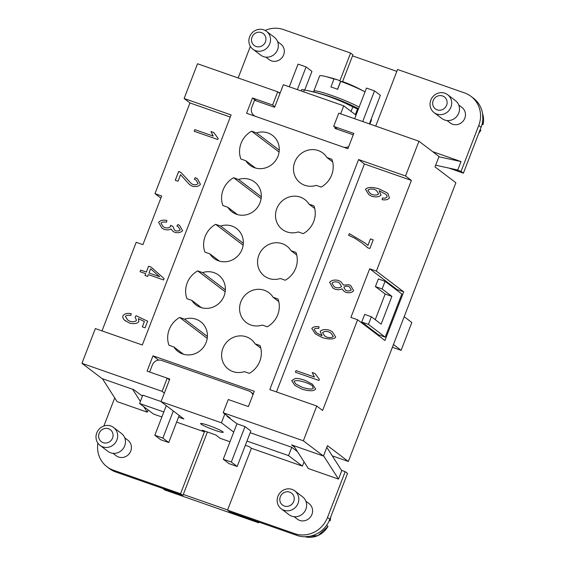 <?xml version="1.0" encoding="UTF-8"?>
<svg xmlns="http://www.w3.org/2000/svg" width="565" height="565" viewBox="0 0 565 565"><rect width="100%" height="100%" fill="white"/><g stroke="black" fill="none" stroke-linecap="round" stroke-linejoin="round"><path stroke-width="0.85" d="M222.787 431.724A12.126 1.158 21.1 0 1 223.232 432.289A12.126 1.158 21.1 0 1 213.309 429.69A12.126 1.158 21.1 0 1 201.048 424.117A12.126 1.158 21.1 0 1 200.603 423.559A12.126 1.158 21.1 0 1 210.526 426.158A12.126 1.158 21.1 0 1 222.787 431.724M176.612 422.119L204.424 431.851L202.284 430.219L215.703 434.916L220.188 438.327L230.004 441.759M246.976 441.067L288.538 455.609L302.388 466.125L251.39 448.285L249.25 446.654L245.344 445.291M178.54 417.118L183.872 418.99L161.053 401.659L221.438 422.79L233.726 432.119L223.267 459.225L231.318 462.043L237.166 466.485L229.115 463.667L223.267 459.225M161.894 416.97L153.433 414.011L139.583 403.495L163.822 411.97M227.603 509.948L183.3 494.446L207.39 432.013M162.706 488.421L164.69 489.933L258.629 522.802L258.904 522.081M256.637 521.29L258.629 522.802M348.33 461.471L455.877 182.756L435.015 166.908L439.033 156.484L418.948 141.229L338.767 113.17L333.668 126.376L353.803 133.418L347.899 148.708L246.587 113.261L252.484 97.971L272.613 105.012L277.712 91.805L197.531 63.753L184.119 98.501L231.085 114.935L142.316 344.996L95.351 328.562L81.939 363.316L162.12 391.368L167.212 378.169L147.084 371.12L152.981 355.83L254.299 391.284L248.395 406.574L228.267 399.533L223.175 412.74L303.356 440.792L323.441 456.047L327.467 445.623L348.33 461.471L332.255 455.842M396.835 71.374L352.532 55.871L342.574 81.685M339.848 80.901L350.597 53.054L352.934 54.826L352.532 55.871M227.526 510.146L229.863 511.925L296.957 535.401A26.195 24.754 -52.8 0 0 329.833 519.292L347.531 473.414L345.194 471.641L327.488 517.512A26.195 24.754 127.2 0 1 294.619 533.621L227.526 510.146L251.39 448.285M392.4 347.27L401.108 350.321L411.836 322.516L404.194 316.711M393.466 344.516L401.108 350.321M278.397 92.328L280.169 92.95M254.822 116.143L254.003 115.521A7.486 7.07 -52.8 0 1 251.821 107.216L254.504 100.259L274.632 107.308L283.348 84.715L343.732 105.846L356.021 115.175L366.48 88.069L374.531 90.887L380.386 95.33L369.369 123.876M197.672 270.882L202.609 272.613A18.709 17.677 127.2 0 1 218.627 275.134A18.709 17.677 127.2 0 1 224.99 292.818A18.709 17.677 127.2 0 1 212.009 307.459A18.709 17.677 127.2 0 1 195.999 304.938A18.709 17.677 127.2 0 1 191.881 300.418L186.944 298.687A22.452 21.216 127.2 0 1 197.672 270.882L225.174 291.773M202.609 272.613L225.357 289.887M191.881 300.418L201.458 307.685M215.639 224.319L220.583 226.042A18.709 17.677 127.2 0 1 236.594 228.564A18.709 17.677 127.2 0 1 242.957 246.248A18.709 17.677 127.2 0 1 229.983 260.889A18.709 17.677 127.2 0 1 213.965 258.367A18.709 17.677 127.2 0 1 209.855 253.847L204.911 252.117A22.452 21.216 127.2 0 1 215.639 224.319L243.148 245.203M220.583 226.042L243.324 243.317M209.855 253.847L219.425 261.115M233.613 177.749L238.55 179.479A18.709 17.677 127.2 0 1 254.568 182.001A18.709 17.677 127.2 0 1 260.931 199.685A18.709 17.677 127.2 0 1 247.95 214.319A18.709 17.677 127.2 0 1 231.933 211.797A18.709 17.677 127.2 0 1 227.822 207.277L222.885 205.547A22.452 21.216 127.2 0 1 233.613 177.749L261.115 198.633M238.55 179.479L261.298 196.747M227.822 207.277L237.392 214.545M251.58 131.179L256.517 132.909A18.709 17.677 127.2 0 1 272.535 135.43A18.709 17.677 127.2 0 1 278.898 153.115A18.709 17.677 127.2 0 1 265.917 167.756A18.709 17.677 127.2 0 1 249.907 165.234A18.709 17.677 127.2 0 1 245.789 160.707L240.852 158.984A22.452 21.216 127.2 0 1 251.58 131.179L279.082 152.063M256.517 132.909L279.265 150.184M245.789 160.707L255.366 167.982M244.363 371.636A18.709 17.677 127.2 0 1 228.345 369.115A18.709 17.677 127.2 0 1 224.234 364.587A18.709 17.677 127.2 0 1 227.744 341.105A18.709 17.677 127.2 0 1 250.98 339.311A18.709 17.677 127.2 0 1 255.09 343.831L260.034 345.561A22.452 21.216 127.2 0 1 249.306 373.359L244.363 371.636M255.09 343.831L260.804 348.167M262.337 325.066A18.709 17.677 127.2 0 1 246.319 322.544A18.709 17.677 127.2 0 1 242.208 318.024A18.709 17.677 127.2 0 1 245.719 294.542A18.709 17.677 127.2 0 1 268.947 292.741A18.709 17.677 127.2 0 1 273.065 297.261L278.001 298.991A22.452 21.216 127.2 0 1 267.273 326.796L262.337 325.066M273.065 297.261L278.771 301.597M280.304 278.496A18.709 17.677 127.2 0 1 264.286 275.974A18.709 17.677 127.2 0 1 260.175 271.454A18.709 17.677 127.2 0 1 263.686 247.971A18.709 17.677 127.2 0 1 286.921 246.178A18.709 17.677 127.2 0 1 291.031 250.698L295.968 252.421A22.452 21.216 127.2 0 1 285.24 280.226L280.304 278.496M291.031 250.698L296.738 255.034M298.271 231.933A18.709 17.677 127.2 0 1 282.253 229.404A18.709 17.677 127.2 0 1 278.142 224.884A18.709 17.677 127.2 0 1 281.653 201.401A18.709 17.677 127.2 0 1 304.888 199.607A18.709 17.677 127.2 0 1 308.998 204.127L313.935 205.858A22.452 21.216 127.2 0 1 303.214 233.656L298.271 231.933M308.998 204.127L314.712 208.464M179.705 317.452L184.642 319.183A18.709 17.677 127.2 0 1 200.66 321.704A18.709 17.677 127.2 0 1 207.023 339.388A18.709 17.677 127.2 0 1 194.042 354.029A18.709 17.677 127.2 0 1 178.024 351.508A18.709 17.677 127.2 0 1 173.914 346.981L168.977 345.257A22.452 21.216 127.2 0 1 179.705 317.452L207.207 338.336M184.642 319.183L207.39 336.457M173.914 346.981L183.484 354.255M316.245 185.362A18.709 17.677 127.2 0 1 300.227 182.841A18.709 17.677 127.2 0 1 296.109 178.321A18.709 17.677 127.2 0 1 299.627 154.838A18.709 17.677 127.2 0 1 322.855 153.037A18.709 17.677 127.2 0 1 326.973 157.557L331.909 159.288A22.452 21.216 127.2 0 1 321.181 187.086L316.245 185.362M326.973 157.557L332.679 161.894M371.198 119.137A194.226 60.78 -70.7 0 1 371.558 119.688L369.877 124.053M355.307 114.631L357.483 108.996A194.226 60.78 -70.7 0 1 358.33 109.2M303.652 91.82L304.365 89.976A194.226 183.533 127.2 0 1 329.261 96.7A194.226 183.533 127.2 0 1 352.8 106.926L351.07 111.418M301.23 90.972L301.795 89.51A41.16 3.941 21.1 0 1 303.002 89.708A41.16 3.941 21.1 0 1 304.365 89.976M304.747 90.04L311.944 71.381L306.096 66.938L297.345 89.616M289.294 86.798L298.045 64.12L306.096 66.938M352.8 106.926A41.16 3.941 21.1 0 1 357.483 108.996M362.702 121.546L374.531 90.887M354.651 118.728L356.021 115.175M353.259 134.816L335.017 128.432L335.328 127.634M340.653 113.833L343.732 105.846M343.407 147.14A7.486 7.07 -52.8 0 0 348.711 146.603M254.003 115.521A7.486 7.07 -52.8 0 0 255.514 116.383M463.392 173.158L461.054 171.379L478.753 125.508A26.195 24.754 -52.8 0 0 471.111 96.424L473.449 98.204A26.195 24.754 127.2 0 1 481.09 127.28L463.392 173.158L448.801 168.052M455.99 169.606L461.054 171.379M350.597 53.054L283.496 29.571A26.195 24.754 -52.8 0 0 265.105 30.439M250.366 46.358L238.169 77.97M277.606 41.641L280.798 44.063A9.732 9.195 127.2 0 1 283.637 54.869A9.732 9.195 127.2 0 1 269.032 59.565L265.832 57.136M252.915 49.204L260.712 55.13A11.229 10.608 -52.8 0 0 277.57 49.706A11.229 10.608 -52.8 0 0 274.293 37.248L266.489 31.322A11.229 10.608 -52.8 0 0 249.638 36.739A11.229 10.608 -52.8 0 0 252.915 49.204A11.229 10.608 -52.8 0 0 269.766 43.78A11.229 10.608 -52.8 0 0 266.489 31.322M265.437 41.867A7.486 7.07 -52.8 0 0 261.411 32.572A7.486 7.07 -52.8 0 0 252.018 37.17A7.486 7.07 -52.8 0 0 256.044 46.471A7.486 7.07 -52.8 0 0 265.437 41.867M471.111 96.424A26.195 24.754 -52.8 0 0 464.656 92.964L397.562 69.481L375.718 126.101M458.759 105.026L461.958 107.456A9.732 9.195 127.2 0 1 464.797 118.255A9.732 9.195 127.2 0 1 450.192 122.951L446.993 120.522M432.677 151.653L461.019 161.569L457.77 169.994L435.672 165.206M447.65 94.708L455.454 100.634A11.229 10.608 127.2 0 1 458.724 113.099A11.229 10.608 127.2 0 1 441.872 118.516L434.068 112.59A11.229 10.608 127.2 0 1 430.798 100.132A11.229 10.608 127.2 0 1 447.65 94.708A11.229 10.608 127.2 0 1 450.927 107.173A11.229 10.608 127.2 0 1 434.068 112.59M446.597 105.26A7.486 7.07 127.2 0 1 437.204 109.857A7.486 7.07 127.2 0 1 433.178 100.563A7.486 7.07 127.2 0 1 442.565 95.958A7.486 7.07 127.2 0 1 446.597 105.26M461.019 161.569L438.92 156.78M480.815 130.233L480.186 129.632M482.143 123.933L483.061 124.653L482.581 113.643M482.609 113.798A20.58 19.45 127.2 0 1 483.004 124.59L482.023 124.406M327.947 526.403L326.627 525.288A20.58 19.45 -52.8 0 0 326.669 525.21M329.444 520.238L330.186 520.831M330.645 517.166A20.58 19.45 -52.8 0 1 330.137 520.768L329.169 520.584M173.335 410.988L162.875 438.094L168.73 442.543L160.679 439.725L154.824 435.276L162.875 438.094M179.19 415.43L168.73 442.543M166.272 405.621L154.824 435.276M233.726 432.119L236.94 423.778L244.991 426.596L231.318 462.043M244.991 426.596L250.846 431.039L237.166 466.485M167.24 378.183L169.768 379.073L161.053 401.659M236.94 423.778L226.996 416.221L227.172 415.769M224.828 413.997L221.438 422.79M253.29 393.897A7.486 7.07 -52.8 0 0 253.12 393.763L250.782 391.983A7.486 7.07 127.2 0 1 252.943 394.801M149.64 372.017L152.317 365.075A7.486 7.07 127.2 0 1 161.71 360.47L248.939 390.994A7.486 7.07 127.2 0 1 250.782 391.983M304.034 461.859L302.388 466.125M297.48 451.619L291.759 447.275L288.538 455.609M161.089 401.553L142.804 395.154L139.583 403.495M291.759 447.275L250.189 432.726M103.861 426.038L114.716 397.908M204.424 431.851L180.56 493.711L113.459 470.235A26.195 24.754 127.2 0 1 107.004 466.768A26.195 24.754 127.2 0 1 97.893 443.144M124.731 437.818L127.93 440.241A9.732 9.195 127.2 0 1 130.769 451.047A9.732 9.195 127.2 0 1 116.157 455.743L112.965 453.314M148.136 409.985L147.288 412.189L117.096 401.623L102.434 378.712M113.621 427.5L121.418 433.426A11.229 10.608 127.2 0 1 124.696 445.884A11.229 10.608 127.2 0 1 107.844 451.301L100.04 445.382A11.229 10.608 127.2 0 1 96.763 432.917A11.229 10.608 127.2 0 1 113.621 427.5A11.229 10.608 127.2 0 1 116.899 439.958A11.229 10.608 127.2 0 1 100.04 445.382M99.143 433.348A7.486 7.07 127.2 0 1 108.537 428.75A7.486 7.07 127.2 0 1 112.562 438.045A7.486 7.07 127.2 0 1 103.176 442.649A7.486 7.07 127.2 0 1 99.143 433.348M132.627 389.278L140.388 401.411M143.743 406.652L147.288 412.189M107.004 466.768L109.349 468.547A26.195 24.754 -52.8 0 0 115.804 472.008L182.898 495.491L180.56 493.711M182.898 495.491L183.3 494.446M341.557 470.37L345.194 471.641M305.891 501.204L309.083 503.634A9.732 9.195 127.2 0 1 311.922 514.433A9.732 9.195 127.2 0 1 297.317 519.129L294.118 516.7M326.803 447.332L341.747 470.673L338.499 479.092L308.306 468.526L293.638 445.623M281.201 508.768L288.998 514.694A11.229 10.608 -52.8 0 0 305.856 509.277A11.229 10.608 -52.8 0 0 302.579 496.812L294.782 490.886A11.229 10.608 -52.8 0 0 277.923 496.303A11.229 10.608 -52.8 0 0 281.201 508.768A11.229 10.608 -52.8 0 0 298.052 503.351A11.229 10.608 -52.8 0 0 294.782 490.886M280.304 496.741A7.486 7.07 -52.8 0 0 284.329 506.035A7.486 7.07 -52.8 0 0 293.722 501.438A7.486 7.07 -52.8 0 0 289.697 492.136A7.486 7.07 -52.8 0 0 280.304 496.741M338.499 479.092L323.554 455.75M294.697 447.268L291.568 444.895L323.441 456.047M81.939 363.316L102.025 378.571L133.898 389.723L142.408 396.185M223.175 412.74L229.997 417.923L228.564 417.422M164.359 393.078L162.12 391.368M160.863 198.124L154.972 193.647L189.974 102.943L184.119 98.501M102.011 330.899L136.2 242.3L142.91 244.652L161.682 195.999L154.972 193.647M230.273 117.047L189.974 102.943M131.25 313.681C127.344 313.003 124.611 313.66 123.043 315.673C124.59 313.646 127.323 312.982 131.228 313.667L130.812 315.475C128.05 315.023 126.235 315.362 125.388 316.485L127.704 320.016L130.042 321.315C133.178 322.064 135.317 321.739 136.469 320.341L135.12 317.113L136.073 315.701L147.635 321.217L145.078 327.834L142.324 326.874L144.379 321.549L138.347 318.639L138.842 321.676C137.111 323.625 134.046 324.112 129.639 323.152L124.519 320.157C122.951 318.639 122.45 317.142 123.022 315.658C122.471 317.156 122.965 318.653 124.533 320.171L125.522 321.019M166.866 220.435C162.946 219.764 160.192 220.406 158.603 222.363C160.178 220.392 162.932 219.75 166.845 220.414L166.59 222.179C163.624 221.734 161.745 222.066 160.961 223.175L163.158 226.72L164.811 227.639C167.438 228.225 169.295 227.886 170.383 226.621L170.503 225.357L172.954 226.431L174.543 230.146L175.687 230.774C177.798 231.233 179.303 230.93 180.2 229.87L178.286 226.812L176.887 225.972L178.039 224.524L179.571 225.463L182.58 230.654C180.927 232.505 178.399 233.105 174.981 232.441L173.003 231.311L170.927 228.938C169.352 229.997 167.099 230.153 164.189 229.397L161.964 228.161L158.581 222.349L161.978 228.168M217.751 139.506L194.176 131.257L194.805 129.625L213.167 136.052L210.964 131.553L213.761 132.528L218.161 138.446L217.751 139.506M180.56 174.698L178.039 181.245L175.263 180.27L178.674 171.428L181.174 172.706L191.281 183.512L193.053 184.557C195.37 185.059 197.051 184.691 198.089 183.463L196.168 180.171L194.388 179.197L195.342 177.615L197.475 178.844L200.455 184.331C198.76 186.408 196.055 187.043 192.326 186.224L189.543 184.593L180.56 174.698L189.55 184.6M140.078 271.716L140.706 270.084L146.328 272.048L148.567 266.249L151.215 267.174L164.076 278.594L163.56 279.936L148.348 274.611L147.656 276.405L145.007 275.48L145.699 273.679L140.078 271.716L140.706 270.084M145.699 273.679L145.028 275.487M151.236 267.189L148.588 266.263L146.349 272.069L140.727 270.098M159.591 276.702L150.615 268.799L148.976 272.98L159.591 276.702L150.594 268.785M148.976 272.98L159.577 276.688M197.482 178.858L195.363 177.636L194.409 179.204M196.182 180.186L198.103 183.477C197.072 184.706 195.391 185.073 193.068 184.578L191.281 183.512M180.609 172.318L178.695 171.442L175.284 180.277M213.761 132.542L210.985 131.567L213.189 136.066L194.826 129.639L194.198 131.264M170.927 228.938L173.01 231.318M179.585 225.47L178.06 224.538L176.909 225.986M178.307 226.826L180.221 229.884C179.324 230.944 177.82 231.247 175.708 230.788L174.543 230.146M172.954 226.431L170.524 225.371L170.397 226.636C169.316 227.9 167.459 228.239 164.825 227.653L163.158 226.72M144.379 321.549L142.345 326.881M147.635 321.224L136.087 315.715L135.141 317.127L136.49 320.355C135.339 321.753 133.192 322.078 130.063 321.33L127.704 320.016M277.712 91.805L279.957 93.508M272.613 105.012L274.858 106.714M252.484 97.971L256.362 100.916M333.668 126.376L337.545 129.321M303.356 440.792L316.76 406.037L269.795 389.603L358.57 159.542L405.536 175.976L418.948 141.229M253.346 393.749L252.887 393.586M152.981 355.83L158.645 360.131M167.212 378.169L169.458 379.871M405.536 175.976L411.384 180.419L364.418 163.984L276.462 391.941M358.57 159.542L364.418 163.984M357.617 319.776L350.907 317.431L369.68 268.778L376.389 271.122L403.693 291.858L384.92 340.511L357.617 319.776L322.615 410.48L316.76 406.037M411.384 180.419L376.389 271.122M389.391 197.948C388.063 199.685 385.627 200.264 382.081 199.678L382.477 197.969L385.203 198.223L387.074 197.008L386.841 195.349L385.598 194.148L379.143 190.758L381.022 195.102C379.348 196.931 376.311 197.347 371.904 196.366L368.846 194.643L365.491 189.388C367.236 187.079 371.629 186.86 378.663 188.738L387.011 192.771L388.014 193.633L389.391 197.948M338.52 280.466L340.97 281.836L343.471 285.106L349.029 284.753L350.865 285.777L353.598 290.714C352.002 292.606 349.467 293.186 345.985 292.444L344.127 291.399L342.037 288.828C340.208 289.831 337.877 289.965 335.038 289.224L332.841 288.002L329.628 282.345C331.429 280.198 334.395 279.569 338.52 280.466L338.534 280.48C334.409 279.583 331.45 280.212 329.642 282.359L332.849 288.009M295.283 378.444C297.593 378.26 300.947 378.931 305.347 380.478L312.438 384.221L315.658 389.031C313.907 391.263 309.352 391.312 301.993 389.172L294.916 385.436L291.695 380.641L295.283 378.444L291.717 380.655L294.93 385.443M318.964 380.464L295.396 372.215L296.025 370.584L314.387 377.01L312.184 372.512L314.973 373.486L319.373 379.405L318.964 380.464M311.809 328.519C313.109 326.789 315.531 326.224 319.084 326.817L318.731 328.484C316.358 328.11 314.832 328.406 314.154 329.388L316.428 332.757L321.464 335.497L322.043 335.681L320.178 331.408C321.838 329.557 324.903 329.141 329.381 330.144L332.368 331.796L335.695 337.114C333.95 339.367 329.579 339.572 322.58 337.722L315.425 333.936L311.809 328.519L315.44 333.95M367.914 245.45L370.442 238.903L373.211 239.878L369.877 248.515L367.645 247.738L362.511 243.367L354.877 238.218L348.662 235.33L349.311 233.642L364.806 242.809L367.935 245.464L370.442 238.903M364.82 242.816L349.332 233.656L348.683 235.337M362.532 243.381L367.653 247.738M373.211 239.885L370.456 238.924M319.105 326.831C315.553 326.238 313.13 326.803 311.824 328.533M332.375 331.803L329.402 330.165C324.924 329.155 321.859 329.572 320.2 331.422L322.064 335.695L316.442 332.771M324.649 335.956L326.845 337.15C330.009 337.898 332.142 337.679 333.237 336.486L330.928 333.075L328.639 331.803C325.715 331.139 323.696 331.436 322.566 332.707L324.649 335.956L326.86 337.164C330.031 337.912 332.163 337.693 333.251 336.5L330.906 333.06M314.973 373.5L312.198 372.526L314.408 377.025L296.046 370.598L295.417 372.222M312.452 384.228L305.368 380.492C300.968 378.953 297.614 378.275 295.304 378.465M295.989 384.115L302.642 387.484C308.871 389.292 312.424 389.525 313.285 388.176L312.304 385.775C311.089 384.716 308.554 383.515 304.697 382.166C298.468 380.351 294.923 380.118 294.054 381.467L295.989 384.115L302.663 387.498C308.893 389.313 312.438 389.539 313.307 388.19L312.325 385.789M340.978 281.843L338.534 280.48M343.471 285.106L349.05 284.767L350.872 285.784M342.037 288.828L344.134 291.406M345.519 290.135L346.67 290.777C348.803 291.229 350.328 290.94 351.246 289.916L349.594 287.105L348.485 286.483C346.303 285.989 344.763 286.278 343.866 287.345L345.505 290.12L346.649 290.763C348.789 291.215 350.314 290.926 351.232 289.902L349.573 287.091M334.077 286.653L335.674 287.536C338.449 288.143 340.405 287.79 341.543 286.476L339.466 283.051L337.849 282.147C335.165 281.561 333.209 281.907 331.98 283.185L334.056 286.639L335.652 287.521C338.428 288.129 340.384 287.776 341.521 286.462L339.466 283.051M387.018 192.778L378.684 188.752C371.65 186.881 367.257 187.093 365.513 189.409L368.853 194.65M385.62 194.162L386.863 195.363L387.096 197.023L385.224 198.237L382.498 197.983L382.102 199.685M370.019 193.322L372.392 194.635C375.478 195.37 377.554 195.123 378.635 193.894L376.481 190.518L374.553 189.445C371.375 188.745 369.143 188.993 367.872 190.179L370.004 193.315L372.37 194.621C375.457 195.356 377.533 195.109 378.614 193.88L376.459 190.504M379.03 336.041L379.39 335.109M396.729 290.17L396.983 289.513L369.68 268.778M385.069 281.314L382.117 288.955L391.87 296.364L381.142 324.162L371.389 316.76L368.436 324.402L385.21 337.143L401.842 294.047L385.069 281.314L378.359 278.962L375.407 286.61L385.161 294.012L375.252 319.691M371.389 316.76L364.679 314.408L361.727 322.057L378.501 334.798L385.21 337.143M382.117 288.955L375.407 286.61M391.87 296.364L385.161 294.012M368.436 324.402L361.727 322.057M403.693 291.858L396.983 289.513M314.543 92.173A26.195 2.507 21.1 0 1 313.801 91.127A26.195 2.507 21.1 0 1 331.408 95.372A26.195 2.507 21.1 0 1 359.121 107.131M340.716 81.367A26.195 2.507 21.1 0 1 365.004 91.904A149.69 149.69 0 0 0 344.445 82.25A149.64 46.824 109.3 0 0 340.716 81.367L337.651 89.298A26.195 2.507 -158.9 0 0 334.226 88.076A26.195 2.507 -158.9 0 0 330.942 86.954L334.007 79.022A149.64 46.824 -70.7 0 1 337.001 79.651A149.64 46.824 -70.7 0 1 340.582 81.353L337.531 89.256M313.801 91.127L319.677 75.894A26.195 2.507 21.1 0 1 324.042 76.127A26.195 2.507 21.1 0 1 334.007 79.022M481.09 127.28L478.753 125.508M480.864 130.148A20.58 19.45 127.2 0 1 478.809 133.206M305.022 536.75A20.58 19.45 -52.8 0 0 327.99 526.326M115.804 472.008L113.459 470.235M329.833 519.292L327.488 517.512M296.957 535.401L294.619 533.621M358.514 108.72A196.698 196.698 0 0 0 303.002 89.708M478.71 133.453L480.914 130.218M304.973 536.75L318.081 535.571L328.046 526.396M330.709 517.003L330.193 520.831M337.001 79.651A149.69 149.69 0 0 0 324.042 76.127"/></g></svg>
